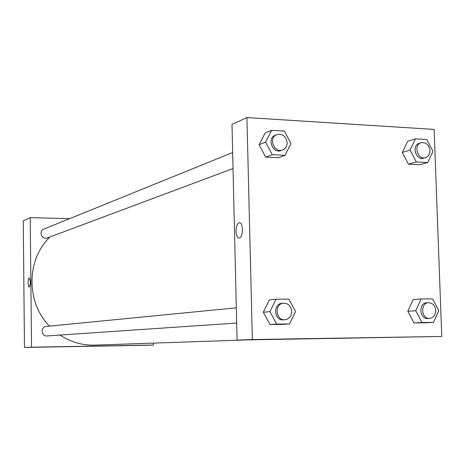 <?xml version="1.0" encoding="UTF-8"?>
<svg xmlns="http://www.w3.org/2000/svg" width="465" height="465" viewBox="0 0 465 465"><rect width="100%" height="100%" fill="white"/><g stroke="black" fill="none" stroke-linecap="round" stroke-linejoin="round"><path stroke-width="0.7" d="M23.25 220.869L24.471 347.436L144.04 345.326L24.471 347.436L23.25 220.869L30.213 217.649L69.663 218.655M153.491 343.118L153.526 345.042L31.527 347.192L30.213 217.649M232.657 152.514L43.78 229.158C38.333 231.111 41.955 240.219 47.279 237.97L233.035 168.533M236.307 307.818L46.238 326.442C40.391 326.779 41.147 336.584 46.977 335.951L236.662 323.036M49.999 236.958C26.342 259.29 25.906 302.343 49.43 326.128M59.979 335.067C70.715 342.112 82.305 345.466 94.744 345.129L246.77 339.915M83.636 346.32L98.039 346.053L83.636 346.32M31.527 347.192L24.471 347.436M153.526 345.042L144.04 345.326M29.249 287.062L29.161 287.068C27.714 287.167 27.813 277.71 29.26 278.058C30.644 280.959 30.638 283.964 29.249 287.062C30.638 283.964 30.644 280.959 29.26 278.058C27.813 277.71 27.714 287.167 29.161 287.068L29.249 287.062M441.75 336.462L237.063 340.078L232 124.457L246.927 117.564L434.136 129.415L441.75 336.462L252.356 339.549L246.927 117.564M407.817 311.288L413.966 322.913L425.388 322.791L413.966 322.913L407.817 311.288L413.153 299.6L407.817 311.288L415.774 310.742L421.151 298.925L432.653 298.902L438.797 310.597L433.502 322.385L421.988 322.507L415.774 310.742M263.306 312.224L270.014 324.494L282.72 324.355L270.014 324.494L263.306 312.224L269.386 299.896L263.306 312.224L269.927 311.666L276.059 299.187L288.87 299.164L295.566 311.503L289.538 323.942L276.704 324.082L269.927 311.666M259.081 144.737L265.724 157.124L278.308 157.745L265.724 157.124L259.081 144.737L265.108 133.06L259.081 144.737L265.579 142.139L271.653 130.328L284.348 131.078L290.98 143.534L284.999 155.316L272.287 154.676L265.579 142.139M408.41 164.18L419.738 164.744L408.41 164.18L402.318 152.45L408.41 164.18L416.285 161.942L410.13 150.073L415.466 138.849L426.87 139.523L432.962 151.328L427.707 162.523L416.285 161.942M407.613 141.348L402.318 152.45L407.613 141.348L415.466 138.849M352.336 338.055L329.452 338.497L352.336 338.055M252.356 339.549L237.063 340.078M236.017 231.134C236.197 225.694 237.446 222.892 239.754 222.735C243.852 223.415 242.829 239.266 238.778 237.941C237.144 237.284 236.226 235.011 236.017 231.134C236.226 235.011 237.15 237.284 238.783 237.941C242.829 239.266 243.852 223.415 239.76 222.735C237.446 222.892 236.203 225.694 236.022 231.134M428.451 302.703L426.632 302.849C418.186 303.11 419.471 319.374 427.881 318.513L429.701 318.409C433.572 317.758 435.6 315.125 435.792 310.51C435.153 305.528 432.706 302.924 428.451 302.703C419.988 302.971 421.273 319.275 429.701 318.409M421.151 298.925L413.153 299.6M433.502 322.385L425.388 322.791M421.988 322.507L413.966 322.913M283.487 303.192L281.964 303.343C272.6 303.837 274.088 320.902 283.412 319.85L284.94 319.751C289.207 319.013 291.468 316.235 291.729 311.411C291.044 306.075 288.3 303.331 283.487 303.192C274.1 303.686 275.594 320.803 284.94 319.751M276.059 299.187L269.386 299.896M289.538 323.942L282.72 324.355M276.704 324.082L270.014 324.494M421.145 142.709L419.366 143.261C411.345 145.342 415.826 160.838 423.679 158.181L425.463 157.67C428.41 156.595 429.91 154.211 429.962 150.532C428.997 144.737 426.056 142.127 421.145 142.709C413.106 144.795 417.599 160.332 425.463 157.67M410.13 150.073L402.318 152.45M427.707 162.523L419.738 164.744M276.809 134.6L275.321 135.205C266.672 138.274 272.711 154.148 281.151 150.55L282.65 149.986C285.591 148.69 287.091 146.248 287.161 142.662C285.987 136.181 282.54 133.496 276.809 134.6C268.136 137.675 274.193 153.595 282.65 149.986M271.653 130.328L265.108 133.06M284.999 155.316L278.308 157.745M272.287 154.676L265.724 157.124"/></g></svg>
